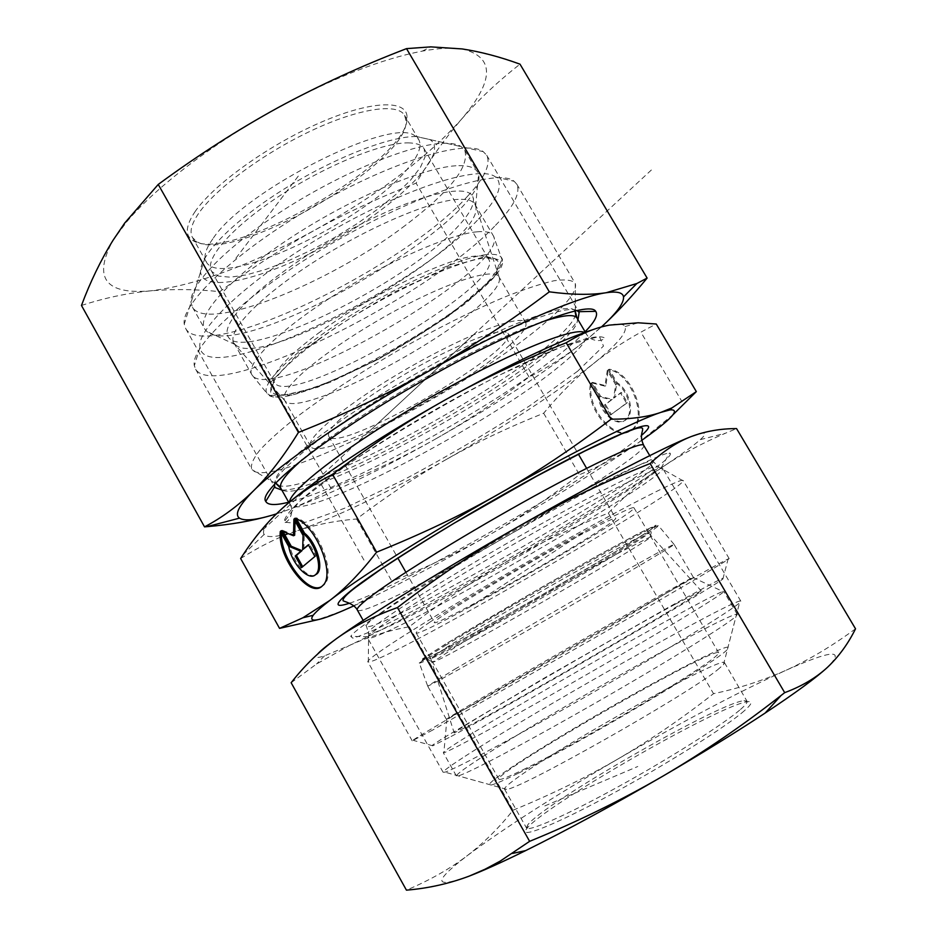 <?xml version="1.0" encoding="UTF-8"?>
<svg xmlns="http://www.w3.org/2000/svg" width="937" height="937" viewBox="0 0 937 937"><rect width="100%" height="100%" fill="white"/><g stroke="black" fill="none" stroke-linecap="round" stroke-linejoin="round"><path stroke-width="0.7" stroke-dasharray="4.68 3.51" d="M591.516 383.151C585.203 408.04 617.026 444.15 632.651 429.228C649.271 417.457 631.351 371.333 609.214 369.248L617.132 382.706C629.348 389.956 635.099 413.123 626.349 419.46C617.987 427.331 600.629 412.374 599.293 396.41L591.516 383.151L590.603 383.584L598.38 396.855C599.727 412.83 617.085 427.787 625.436 419.917C634.185 413.58 628.422 390.401 616.206 383.151L608.289 369.693C630.414 371.778 648.357 417.914 631.737 429.696C616.113 444.606 584.29 408.485 590.603 383.584M609.214 369.248L608.289 369.693M599.293 396.41L598.38 396.855M617.132 382.706L616.206 383.151M610.467 415.044L604.552 404.96L611.322 399.83L599.821 396.901L591.563 382.823L604.927 386.138L607.293 370.478L615.679 384.744L613.594 398.108L620.481 392.896L626.49 403.121L610.467 415.044L627.403 402.664L621.395 392.451L614.52 397.663L616.605 384.299L608.218 370.033L605.841 385.693L592.489 382.39L600.734 396.456L612.236 399.385L605.466 404.515L611.369 414.587M605.466 404.515L604.552 404.96M612.236 399.385L611.322 399.83M600.734 396.456L599.821 396.901M592.489 382.39L591.563 382.823M605.841 385.693L604.927 386.138M608.218 370.033L607.293 370.478M616.605 384.299L615.679 384.744M614.52 397.663L613.594 398.108M621.395 392.451L620.481 392.896M627.403 402.664L626.49 403.121M294.733 518.372L295.916 517.81L296.631 519.075M280.28 531.455L281.451 530.892L281.369 533.411M320.946 586.949L323.733 585.11C337.566 574.311 316.214 522.436 295.916 517.81M314.914 575.142C307.16 578.574 292.649 561.532 289.931 546.025L281.451 530.892M288.76 546.587L289.931 546.025M314.902 556.461L316.074 555.875L309.515 544.186L308.496 545.065M308.332 544.772L309.515 544.186M303.846 549.059L304.267 534.851L295.096 518.548L295.038 521.101M303.084 535.425L304.267 534.851M293.913 519.11L295.096 518.548M294.675 535.203L282.236 530.178L282.986 531.513M281.065 530.74L282.236 530.178M302.698 566.674L316.074 555.875M301.691 567.517L302.862 566.944M446.668 459.247C475.539 442.896 507.877 427.553 543.659 413.24C559.272 394.29 575.716 377.88 593.004 363.989C555.512 393.388 506.73 425.14 446.668 459.247C386.407 493.143 336.793 516.919 297.825 530.588C315.792 524.626 335.387 520.761 356.599 518.993C387.742 495.439 417.761 475.516 446.668 459.247M595.522 328.758L609.401 325.116C618.35 323.406 623.585 323.874 625.096 326.533C627.31 332.576 616.64 345.05 593.062 363.943C610.186 350.063 631.245 336.758 656.251 324.015M240.645 558.522C260.896 545.709 279.952 536.397 297.825 530.588C278.676 536.983 267.443 538.248 264.152 534.406C261.61 530.799 266.74 522.963 279.542 510.899L281.932 508.709M356.599 518.993L391.912 581.385C376.475 593.543 360.124 603.323 342.848 610.737L317.643 619.744M543.659 413.24L579.453 474.719C548.766 498.144 518.922 518.091 489.899 534.558C460.945 551.097 428.279 566.698 391.912 581.385M293.796 381.582C312.993 360.78 362.947 326.802 410.476 302.733C458.076 278.582 494.49 268.521 498.976 276.848L499.105 277.083C501.026 281.779 496.06 289.791 484.195 301.093C437.649 347.123 295.565 419.073 284.778 400.603L284.625 400.38C282.435 396.878 285.492 390.612 293.796 381.582M236.616 313.122C227.621 324.518 224.927 332.635 228.546 337.449C245.248 362.666 405.979 283.606 457.033 227.422C470.14 213.601 475.387 203.341 472.763 196.618C467.469 184.179 425.047 192.729 369.682 219.797C314.387 246.736 257.078 287.308 236.616 313.122M509.787 345.039C461.554 389.183 318.732 462.843 310.662 446.422C304.314 438.75 348.423 402.43 407.982 368.182C467.469 333.83 521.651 313.532 525.68 322.551C527.531 326.509 522.225 334.005 509.787 345.039M337.625 421.65C354.549 405.089 396.398 377.424 435.611 357.184C477.741 336.102 501.834 328.114 507.889 333.232C520.468 349.712 337.917 454.867 328.828 436.384C327.259 433.866 330.199 428.959 337.625 421.65M549.047 319.259C568.548 302.171 577.286 290.247 575.248 283.489L574.99 282.986C571.804 279.929 564.753 279.203 553.826 280.795C540.731 283.817 524.298 289.24 504.551 297.064C472.107 310.826 436.431 328.746 397.534 350.813C358.965 373.394 325.725 395.18 297.837 416.18C281.358 429.228 268.65 440.589 259.713 450.264C253.107 458.767 250.448 465.092 251.725 469.238L252.065 469.695C269.833 491.902 475.399 385.669 549.047 319.259M494.56 226.309C424.883 299.817 216.002 402.746 195.669 369.295L194.334 365.676C189.719 346.069 250.694 290.165 334.825 241.746C418.862 193.163 498.683 167.899 514.132 181.263L516.755 184.156C520.902 193.034 513.511 207.089 494.56 226.309M478.491 219.071C498.25 198.503 503.907 184.46 495.45 176.952C480.283 164.467 406.412 187.576 329.391 232.107C252.276 276.485 196.067 328.395 199.991 347.346C205.344 389.675 412.421 290.95 478.491 219.071M673.363 414.388L639.057 442.252C620.903 454.972 601.039 465.794 579.453 474.719M353.881 605.864C390.975 588.776 436.314 564.999 489.899 534.558C550.218 500.135 599.938 469.367 639.057 442.252L641.786 440.32M627.603 547.267C641.201 538.857 648.24 534.137 648.72 533.094L648.709 533.036C648.369 531.783 615.515 549.211 568.29 575.939C521.148 602.608 468.277 633.717 445.052 648.369L430.692 658.512C433.245 660.304 573.104 581.163 627.603 547.267M675.12 604.283C611.123 639.069 455.815 729.361 454.187 732.91L471.51 724.453C498.859 709.777 560.783 674.745 614.567 643.45C668.468 612.084 703.664 590.638 701.251 590.872L675.12 604.283M430.095 622.004C420.233 628.622 415.595 632.276 416.192 632.979C418.78 638.893 639.139 512.129 633.916 507.725C633.154 505.757 599.949 522.448 552.678 548.918C505.5 575.33 452.922 606.719 430.095 622.004M599.188 530.67C610.444 523.35 615.972 519.227 615.75 518.278C612.447 517.95 589.97 529.346 548.332 552.467C509.365 574.276 465.806 600.266 446.457 613.161C437.966 618.83 433.96 621.981 434.44 622.59C435.155 626.724 554.411 560.01 599.188 530.67M386.079 647.315C417.504 626.115 494.654 579.956 564.496 540.825C634.454 501.6 682.394 477.53 683.167 480.482L683.155 480.868C679.442 493.12 382.659 663.841 368.311 662.002L367.89 661.862C366.964 660.972 373.031 656.123 386.079 647.315M432.671 730.064L412.221 740.839C413.041 737.829 728.178 556.637 729.162 558.604L727.955 559.553C720.729 564.484 670.552 594.07 603.311 632.908L432.671 730.064M451.142 736.47C480.786 720.6 546.821 683.342 608.289 647.713C669.826 612.037 716.009 584.278 722.895 579.031L722.825 578.223L713.549 582.755L672.251 605.208L543.167 678.716L441.503 739.164L432.543 745.102L432.8 745.805L451.142 736.47M740.499 709.45C745.477 705.116 747.644 702.363 747 701.204L744.025 700.665C719.323 702.504 542.886 803.876 527.707 824.935L526.442 827.898C527.707 832.384 566.416 815.354 618.408 786.635C670.33 757.998 723.821 724.02 740.499 709.45M744.365 710.75C726.28 726.761 664.064 765.892 608.172 796.028C552.139 826.293 517.751 839.517 526.711 828.741C542.336 806.921 722.263 703.546 747.82 701.719C753.043 701.087 751.896 704.097 744.365 710.75M717.426 669.932L723.446 664.743L724.5 662.705C722.942 655.174 563.383 744.119 517.107 777.886C508.451 784.082 504.258 787.818 504.516 789.118L506.589 789.341C519.461 789.75 686.118 695.488 717.426 669.932M469.168 876.13C433.444 888.885 432.812 882.057 467.282 855.645C503.239 828.812 553.439 796.602 617.881 759.029C682.382 721.631 738.133 692.174 785.171 670.658C831.623 649.856 845.748 648.72 827.558 667.238M521.85 539.56C592.711 499.105 652.585 468.664 661.053 468.102L662.752 468.359C668.198 475.293 462.21 596.998 390.518 629.933C376.662 636.41 369.049 639.151 367.679 638.132L368.124 636.645C372.001 629.594 442.393 584.758 521.85 539.56M517.739 529.991C430.493 579.558 354.01 628.809 350.754 636.422L352.862 638.179C359.234 636.446 369.998 632.006 385.142 624.874C418.394 608.722 467.094 582.392 516.662 553.966C566.147 525.411 613.173 496.645 643.473 476.242L661.358 463.475C669.311 457.057 672.052 453.555 669.58 452.958C660.819 452.887 595.51 485.612 517.739 529.991M462.679 757.846C449.748 766.232 443.224 771.046 443.119 772.275L444.981 772.158C454.738 769.441 519.438 734.819 593.859 692.033C668.28 649.259 731.539 610.35 739.539 602.854L740.816 601.156C738.942 595.733 529.1 714.287 462.679 757.846M855.528 628.809C831.728 646.307 808.268 660.257 785.171 670.658C761.91 680.918 738.028 688.59 713.525 693.673C682.417 718.129 650.536 739.914 617.881 759.029C585.145 777.968 550.171 795.033 512.996 810.212C499.655 827.207 484.417 842.351 467.282 855.645C450.1 868.74 429.814 880.241 406.435 890.15M291.149 682.733L316.519 664.028L349.396 645.464L324.471 655.888C316.706 658.453 314.516 657.751 317.889 653.768M349.396 645.464C368.721 636.68 388.679 630.449 409.258 626.759C440.777 602.526 472.716 581.116 505.102 562.54C441.081 599.001 389.183 626.642 349.396 645.464M505.102 562.54C537.58 544.116 571.98 527.636 608.312 513.089C625.178 495.462 643.953 479.65 664.614 465.654C622.18 493.694 569.017 525.985 505.102 562.54M699.775 433.644C706.393 432.004 706.58 433.995 700.314 439.629C693.708 445.508 681.808 454.187 664.614 465.654C682.663 453.637 702.891 442.85 725.273 433.304L736.564 428.596M608.312 513.089L713.525 693.673M409.258 626.759L512.996 810.212M618.104 553.252C575.318 576.548 493.752 623.562 456.764 646.237L432.683 662.131C433.854 665.516 654.588 538.552 650.828 536.655L618.104 553.252M618.865 544.163C638.308 533.657 649.575 527.964 652.656 527.098C670.74 522.19 411.694 671.197 423.383 658.98C423.477 655.841 553.72 579.195 618.865 544.163M526.079 768.293C508.58 776.937 499.515 780.568 498.894 779.174C494.303 772.346 716.571 644.609 718.738 652.843C718.047 656.427 695.289 671.806 650.442 698.979C607.797 724.606 555.618 753.653 526.079 768.293M454.773 669.229L593.215 589.022C644.539 559.881 671.489 544.994 674.078 544.362L674.066 544.397C674.242 546.786 431.243 686.528 427.694 686.083L454.773 669.229M505.711 742.209C586.679 692.021 735.732 609.355 737.302 614.449L736.06 616.241C729.373 622.625 690.792 647.162 637.547 678.529C584.348 709.871 523.525 743.837 489.102 761.523C472.728 769.933 462.456 774.723 458.31 775.883L456.366 775.906C457.432 773.084 473.876 761.851 505.711 742.209M518.348 773.224C579.687 743.346 720.752 659.472 727.475 649.247C737.595 638.425 673.996 670.599 605.993 709.742C537.955 748.78 477.542 787.876 491.164 785.042C495.134 784.164 504.188 780.228 518.348 773.224M475.258 737.044C454.117 748.37 443.459 753.582 443.295 752.68L443.927 751.896C457.139 739.27 706.978 595.639 722.931 591.505L723.786 591.434C724.887 592.477 689.749 614.403 634.22 646.975C578.808 679.489 511.707 717.473 475.258 737.044M474.497 704.027L613.7 624.405L692.841 577.473C681.843 582.146 457.947 710.89 446.926 718.866L474.497 704.027M198.503 213.577C191.3 224.224 189.321 232.247 192.577 237.658L196.571 241.453C231.427 265.265 410.277 162.101 406.014 120.604L404.573 115.333C397.557 102.683 358.941 108.224 311.131 130.817C263.367 153.293 215.205 189.028 198.503 213.577M194.814 212.008C212.804 185.245 267.572 145.657 318.885 123.18C370.291 100.528 407.009 99.263 407.033 117.055C411.249 159.712 228.897 264.902 192.999 240.563C184.847 235.679 185.456 226.157 194.814 212.008M212.828 238.841C207.382 246.466 204.793 252.709 205.062 257.593L206.421 262.137C220.886 289.908 364.88 221.659 407.326 169.07C418.37 156.069 422.189 146.254 418.769 139.625L415.36 136.252C394.114 115.099 244.124 190.188 212.828 238.841M81.472 305.462C105.038 297.837 128.053 292.976 150.506 290.868C173.111 288.912 196.208 289.182 219.785 291.665C250.929 268.521 282.47 248.082 314.41 230.35C251.139 264.96 196.501 285.129 150.506 290.868C105.272 294.757 92.763 277.926 112.979 240.376L126.882 221.636C156.01 186.838 214.55 142.166 278.066 107.614C333.631 77.759 381.71 58.926 422.294 51.113C438.539 48.15 451.833 47.424 462.164 48.935C494.97 56.934 494.619 80.512 461.133 119.655C426.241 158.294 377.33 195.201 314.41 230.35C346.444 212.758 380.328 197.028 416.098 183.16C429.392 160.403 444.407 139.238 461.133 119.655C477.905 100.282 497.524 81.777 520.012 64.173M577.005 310.557C566.077 303.869 500.358 329.355 425.667 371.45C342.544 417.761 273.428 470.714 274.389 484.581M281.826 490.051C319.88 492.101 490.121 400.404 554.364 344.734C566.569 334.38 574.451 326.053 578 319.728M585.086 331.78C537.885 381.582 355.463 486.479 288.666 502.232M467.481 196.337C484.628 177.925 491.035 164.221 486.701 155.249L483.258 151.653C466.403 138.746 391.572 161.34 314.352 205.988C237.049 250.495 180.806 303.506 184.249 324.12L185.807 328.782C206.175 363.474 403.917 267.619 467.481 196.337M605.911 322.75L589.244 337.496L601.367 327.001M589.244 337.496C569.883 353.319 549.808 366.484 529.03 377.014C498.25 400.439 466.743 421.287 434.51 439.582C498.062 403.554 549.644 369.529 589.244 337.496M276.415 513.874C318.51 499.878 371.204 475.106 434.51 439.582C402.196 457.701 367.726 474.017 331.101 488.54C314.586 499.058 296.115 507.573 275.712 514.097L271.507 515.362M331.101 488.54L219.785 291.665M529.03 377.014L416.098 183.16M318.229 333.314C367.199 296.935 445.462 258.612 474.181 256.211C480.833 255.438 485.307 256.035 487.615 257.98L488.669 259.221C506.261 284.743 289.17 409.832 274.576 382.624L273.955 381.136C272.737 372.247 287.495 356.318 318.229 333.314M317.994 340.213C285.434 364.493 269.856 381.207 271.238 390.366C275.127 404.878 337.32 382.776 397.803 347.768C458.439 312.981 508.264 270.524 496.961 260.263C487.978 245.986 383.198 291.676 317.994 340.213M408.04 142.881C416.461 142.951 421.837 144.93 424.156 148.842L425.07 156.854L420.338 167.547L410.429 180.267L396.035 194.322L377.951 209.01L357.091 223.674L334.427 237.623L310.979 250.261L287.788 261.025L265.909 269.376L246.384 274.892L230.233 277.2L218.391 276.075L211.68 271.425C203.868 259.678 231.17 227.75 278.219 196.77C325.139 165.755 381.98 142.565 408.04 142.881M477.179 231.802C449.678 234.074 385.915 262.196 331.792 296.853C277.539 331.499 244.815 364.716 251.959 374.847L252.158 375.151C271.554 405.627 511.625 267.268 493.483 236.042L493.307 235.726C491.304 232.341 485.928 231.041 477.179 231.802M405.229 225.466C329.59 283.208 207.136 332.858 192.507 307.277L190.996 302.569C188.852 284.93 228.37 244.662 287.999 207.194C347.522 169.691 415.15 142.857 445.707 143.232C452.63 143.256 457.818 144.403 461.262 146.664L464.752 150.248C469.753 166.517 449.912 191.593 405.229 225.466M416.239 136.533C389.534 136.076 332.518 158.447 282.623 189.977C232.634 221.472 199.101 256.012 200.577 271.929C202.533 295.577 271.156 277.293 335.715 239.755C400.544 202.673 450.217 152.708 429.989 139.578L416.239 136.533M458.849 165.662C468.734 165.498 474.954 167.606 477.507 171.963L478.538 174.61C490.906 219.035 240.481 363.404 206.737 331.37L204.852 329.203C195.587 315.839 231.345 276.204 292.848 236.323C354.186 196.407 427.213 165.943 458.849 165.662M458.216 199.37C430.212 200.67 366.238 228.113 312.384 262.957C258.389 297.767 226.321 331.944 234.039 343.094L235.386 344.675C262.442 372.247 487.345 242.613 475.633 206.152L474.86 204.231C472.681 200.53 467.13 198.913 458.216 199.37M298.189 176.203L234.707 259.795M473.665 334.638L369.424 431.219M651.367 170.007L262.864 529.932M469.66 607.059L587.101 530.002M298.282 176.086L234.742 259.748M544.784 805.937L637.792 766.501M321.332 484.628L364.762 561.509M642.513 334.931L682.066 401.786M577.684 371.169L529.534 405.908C489.348 431.828 447.265 456.553 403.285 480.095L344.394 508.311L301.468 523.736L284.016 522.19L298.962 501.775L346.889 464.857C393.692 433.89 443.857 404.292 497.383 376.065L562.352 346.491L599.387 336.442L603.487 346.046L577.684 371.169M289.51 502.127L290.025 504.645C301.199 523.256 492.522 422.88 561.72 364.317C580.19 349.091 588.401 338.971 586.375 333.959L584.559 332.459M577.075 318.147C579.3 323.488 571.265 333.9 552.959 349.372C484.452 408.907 292.976 508.65 281.041 488.669L280.819 488.294M302.358 459.552C348.505 417.996 482.18 341.127 541.305 322.152M278.312 485.296C303.529 496.821 484.734 401.059 550.956 343.188C566.018 330.351 574.24 320.794 575.623 314.492M575.025 311.002C569.427 299.699 495.849 327.716 412.971 375.444C330.035 423.055 268.802 472.564 275.759 483.094M349.583 603.194C400.767 586.878 601.308 471.592 641.552 435.342M384.908 618.643C414.248 597.865 486.678 554.06 551.378 518.243C616.195 482.332 659.554 461.859 658.336 466.778C658.079 479.451 381.464 638.601 368.604 633.494C366.414 632.85 371.848 627.895 384.908 618.643M382.823 611.474C370.853 620.071 365.407 625.002 366.461 626.267C373.289 636.118 660.035 471.135 653.101 461.332C651.73 457.689 607.527 478.584 544.163 513.699C480.904 548.742 411.32 591.036 382.823 611.474M643.66 445.262C651.672 456.881 365.184 621.735 357.337 610.046L357.231 609.858M445.543 644.012L422.388 658.98L423.337 660.234L446.094 648.709L532.485 600.57L622.437 547.7L649.528 530.682L656.005 525.2L638.589 533.469L599.012 554.891L545.135 585.274L445.543 644.012M445.157 645.616C475.703 626.783 532.567 593.566 580.073 566.85C630.132 538.845 656.228 525.083 658.371 525.575C660.105 529.604 423.465 665.715 419.331 663.068C418.324 662.705 426.932 656.884 445.157 645.616M485.764 256.433L501.506 260.439L493.998 277.223L466.556 302.663C440.226 322.328 410.429 341.396 377.154 359.878L330.199 382.284L292.203 395.098L270.594 395.379L271.086 381.956L295.623 356.447C323.534 334.603 356.868 312.946 395.637 291.466L448.097 267.256L485.764 256.433M486.233 254.677C459.622 257.57 397.452 285.562 344.675 319.236C291.77 352.898 259.877 384.51 267.045 393.446C284.473 421.498 518.817 286.464 501.822 258.132C500.112 254.852 494.912 253.693 486.233 254.677M632.651 429.228L631.737 429.696M626.349 419.46L625.436 419.917M322.562 585.695L323.733 585.11M625.096 326.533L638.191 322.796M264.152 534.406L243.198 554.622M499.105 277.083L472.763 196.618M284.778 400.603L228.546 337.449M525.68 322.551L498.976 276.848M310.662 446.422L284.625 400.38M585.332 332.19L586.375 333.959C589.385 340.143 599.61 342.872 604.951 338.222C600.98 334.989 588.131 337.238 566.428 344.945C535.589 356.552 486.151 380.668 436.056 409.176C385.868 438.083 339.803 468.453 311.716 490.859C292.344 506.87 283.15 517.833 284.333 522.881C290.81 520.855 294.031 510.091 290.025 504.645L288.901 502.642M575.318 311.506L575.248 283.489M276.204 483.808L252.065 469.695M195.669 369.295L251.725 469.238M516.755 184.156L574.99 282.986M199.991 347.346L194.334 365.676M495.45 176.952L514.132 181.263M430.692 658.512L454.187 732.91M648.72 533.094L701.251 590.872M416.192 632.979L430.622 658.477M633.916 507.725L648.709 533.036M328.828 436.384L397.803 557.983M405.897 572.249L434.44 622.59M507.889 333.232L578.375 454.14M586.632 468.324L615.75 518.278M683.155 480.868L658.336 466.778L653.101 461.332L649.751 455.628M368.311 662.002L368.604 633.494L366.461 626.267L363.181 620.423M729.162 558.604L683.167 480.482M412.221 740.839L367.89 661.862M722.895 579.031L727.955 559.553M432.8 745.805L413.428 740.394M527.707 824.935L526.711 828.741M744.025 700.665L747.82 701.719M504.516 789.118L526.442 827.898M724.5 662.705L747 701.204M661.053 468.102L669.58 452.958M368.124 636.645L350.754 636.422M723.446 664.743L739.539 602.854M506.589 789.341L444.981 772.158M740.816 601.156L662.752 468.359M443.119 772.275L367.679 638.132M324.471 655.888L316.519 664.028M700.314 439.629L725.273 433.304M650.137 536.737L652.656 527.098M432.976 661.651L423.383 658.98M718.738 652.843L650.828 536.655M498.894 779.174L432.683 662.131M674.066 544.397L658.371 525.575L656.146 526.301L627.942 544.35L553.228 588.635L471.288 635.04L422.329 660.878L419.331 663.068L427.694 686.083M727.475 649.247L736.06 616.241M491.164 785.042L458.31 775.883M737.302 614.449L723.786 591.434M456.366 775.906L443.295 752.68M693.357 577.297L674.078 544.362M446.387 719.3L427.647 686.083M446.926 718.866L443.927 751.896M692.841 577.473L722.931 591.505M406.014 120.604L407.033 117.055M196.571 241.453L192.999 240.563M418.769 139.625L404.573 115.333M206.421 262.137L192.577 237.658M205.062 257.593L184.249 324.12M415.36 136.252L483.258 151.653M185.807 328.782L275.01 487.556M486.701 155.249L579.136 312.349M422.294 51.113L430.797 46.873M126.882 221.636L124.68 223.088M273.955 381.136L271.238 390.366M487.615 257.98L496.961 260.263M211.68 271.425L274.576 382.624M424.156 148.842L488.669 259.221M252.158 375.151L267.045 393.446L271.109 396.07L276.216 396.995L317.467 387.321L378.197 359.339L448.893 315.898L494.537 276.661L502.267 262.454L502.337 260.556L493.483 236.042M200.577 271.929L190.996 302.569M429.989 139.578L461.262 146.664M192.507 307.277L204.852 329.203M464.752 150.248L477.507 171.963M234.039 343.094L251.959 374.847M474.86 204.231L493.307 235.726M475.633 206.152L478.538 174.61M235.386 344.675L206.737 331.37"/><path stroke-width="1.41" d="M294.733 518.372C315.019 523.01 336.383 574.908 322.562 585.695C310.006 599.949 277.352 557.562 280.28 531.455L288.76 546.587C291.735 563.933 309.058 581.982 315.781 574.451C323.031 568.607 315.265 542.945 303.389 533.774L294.733 518.372M281.369 533.411C280.608 557.679 307.184 593.976 320.946 586.949M296.631 519.075L304.572 533.2C316.448 542.359 324.202 568.021 316.952 573.866L314.914 575.142M303.389 533.774L304.572 533.2M308.332 544.772L314.902 556.461L301.691 567.517L295.237 556.004L300.789 551.237L290.072 546.81L281.065 530.74L293.504 535.765L293.913 519.11L303.084 535.425L302.663 549.621L308.332 544.772M308.496 545.065L302.663 549.621M295.038 521.101L294.675 535.203L293.504 535.765M282.986 531.513L291.243 546.248L301.972 550.663L296.408 555.442L302.698 566.674M290.072 546.81L291.243 546.248M300.789 551.237L301.972 550.663M295.237 556.004L296.408 555.442M281.932 508.709C309.901 483.117 375.784 438.844 445.157 399.935C409.071 420.163 371.52 444.958 332.53 474.309C311.096 485.565 293.433 497.758 279.542 510.899C266.366 523.209 254.255 537.791 243.198 554.622L240.645 558.522L279.554 628.376L302.885 617.776L329.847 600.406C344.839 589.022 360.429 572.94 376.604 552.174C422.154 533.844 463.019 514.366 499.222 493.752C535.495 473.208 572.765 448.366 611.029 419.214C631.374 419.155 647.994 416.871 660.878 412.374L671.934 407.9L696.332 391.619L656.251 324.015L638.191 322.796L609.401 325.116C595.487 327.704 581.092 333.584 566.206 342.766C521.581 360.534 481.231 379.59 445.157 399.935C510.079 363.849 560.209 340.131 595.522 328.758M332.53 474.309L376.604 552.174M317.643 619.744L279.554 628.376M696.332 391.619L673.363 414.388M329.801 600.441C321.286 607.035 315.746 611.978 313.169 615.293C307.886 622.953 317.784 621.442 342.848 610.737L353.881 605.864M641.786 440.32C671.56 419.167 680.965 409.036 670.014 409.902L660.878 412.374C636.164 420.444 571.02 452.934 499.222 493.752C427.541 534.359 358.508 578.082 329.847 600.406M566.206 342.766L611.029 419.214M827.558 667.238C816.385 677.592 795.595 692.853 765.189 713.022C735.779 732.429 701.801 753.395 663.232 775.941C612.622 805.375 566.756 830.264 525.645 850.609C502.162 862.169 483.34 870.672 469.168 876.13L484.933 869.278L500.264 861.08L529.628 841.332C577.04 821.901 621.571 800.116 663.232 775.941C703.617 752.224 742.9 725.402 781.071 695.477L784.691 692.654C801.92 686.224 816.209 677.756 827.558 667.238C838.838 656.509 848.161 643.696 855.528 628.809L736.564 428.596C720.553 428.584 705.444 431.243 691.225 436.548C677.158 442.006 663.466 451.002 650.149 463.534C604.107 481.911 560.478 502.771 519.25 526.102C596.646 481.981 665.984 446.141 691.225 436.548L699.775 433.644M317.889 653.768C320.571 650.711 326.673 645.734 336.219 638.835C367.152 616.347 441.959 570.059 519.25 526.102C478.151 549.632 437.556 576.794 397.452 607.563C373.722 616.089 353.308 626.513 336.219 638.835C319.177 651.379 304.15 666.008 291.149 682.733L406.435 890.15C428.045 888.37 448.952 883.696 469.168 876.13M650.149 463.534L784.691 692.654M397.452 607.563L529.628 841.332M274.389 484.581L275.01 487.556L281.826 490.051M578 319.728L579.136 312.349L577.005 310.557M288.666 502.232C275.431 505.535 267.795 505.254 265.757 501.389C256.597 490.683 333.338 430.563 430.071 376.662C516.592 327.856 589.9 300.308 595.698 311.342C598.356 314.961 594.819 321.778 585.086 331.78M601.367 327.001C616.651 313.075 624.042 303.049 623.527 296.924C622.882 292.543 617.12 291.149 606.227 292.719C577.871 296.56 506.507 327.388 429.65 370.63C470.503 347.568 510.396 321.297 549.328 291.829C571.535 294.815 590.509 295.12 606.227 292.719L636.82 283.536L647.116 278.078L520.012 64.173C500.042 56.864 480.763 51.781 462.164 48.935L430.797 46.873L406.517 48.63C361.389 65.953 318.568 85.607 278.066 107.614C237.682 129.798 197.73 155.413 158.236 184.437L124.68 223.088L112.979 240.376C100.704 260.334 90.198 282.025 81.472 305.462L204.524 526.863C221.636 517.927 237.916 505.957 253.365 490.953C268.661 475.809 283.688 456.307 298.435 432.425C344.945 414.084 388.679 393.481 429.65 370.63C352.816 413.568 280.924 463.183 253.365 490.953C238.923 505.476 234.297 514.542 239.485 518.149C244.686 521.359 256.761 520.012 275.712 514.097L276.415 513.874M647.116 278.078C633.014 295.237 619.275 310.124 605.911 322.75M271.507 515.362C252.744 520.808 231.216 524.579 206.925 526.664L204.524 526.863M298.435 432.425L158.236 184.437M549.328 291.829L406.517 48.63M584.559 332.459C573.549 326.451 503.719 355.287 426.839 399.549C349.899 443.74 289.861 489.582 289.51 502.127M288.901 502.642L281.041 488.669C278.172 484.277 285.281 474.567 302.358 459.552M541.305 322.152C562.505 315.055 574.428 313.719 577.075 318.147L585.332 332.19M575.623 314.492L575.025 311.002M275.759 483.094L278.312 485.296M641.552 435.342C664.169 415.852 631.538 425.948 557.328 465.033C483.363 503.907 388.679 561.439 354.713 587.698C334.38 603.58 332.67 608.757 349.583 603.194M363.181 620.423L357.337 610.046C356.13 608.523 361.448 603.358 373.277 594.55C401.423 573.585 470.749 531.033 534.043 496.212C597.431 461.309 641.95 441.034 643.66 445.262L649.751 455.628M315.781 574.451L316.952 573.866M575.318 311.506L577.075 318.147M276.204 483.808L280.819 488.294M313.169 615.293L302.885 617.776M670.014 409.902L671.934 407.9M397.803 557.983L405.897 572.249M578.375 454.14L586.632 468.324M643.66 445.262C638.893 434.885 643.414 431.723 642.513 428.303C641.318 427.424 638.589 427.682 634.314 429.087L621.36 434.007L584.875 451.025L536.433 476.324L454.246 523.139C425.913 540.251 401.165 555.84 380.012 569.907L355.931 587.159C347.006 593.847 342.708 598.345 343.024 600.676C343.492 601.437 353.881 603.416 357.231 609.858M525.645 850.609L512.574 853.431M765.189 713.022L781.071 695.477M274.623 486.818L265.757 501.389M578.644 311.681L595.698 311.342M623.527 296.924L636.82 283.536M239.485 518.149L206.925 526.664"/></g></svg>

